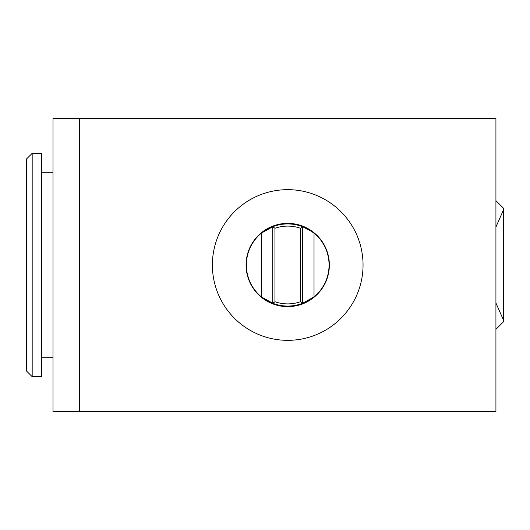 <?xml version="1.0" encoding="UTF-8"?>
<svg xmlns="http://www.w3.org/2000/svg" width="530" height="530" viewBox="0 0 530 530"><rect width="100%" height="100%" fill="white"/><g stroke="black" fill="none" stroke-linecap="round" stroke-linejoin="round"><path stroke-width="0.79" d="M246.072 265A41.645 41.645 0 0 1 308.533 228.933A41.645 41.645 0 0 1 308.533 301.066A41.645 41.645 0 0 1 246.072 265M261.403 233.101A41.353 41.353 0 0 0 261.403 296.899L272.758 303.259L272.758 226.741L261.403 233.101L261.403 296.899M265.484 230.464A41.075 41.075 0 0 1 309.951 230.464L302.67 226.741L300.483 228.264L300.483 301.736L302.67 303.259L314.025 296.899A41.353 41.353 0 0 0 314.025 233.101L309.951 230.464M309.951 299.536A41.075 41.075 0 0 1 265.484 299.536M274.944 228.264L272.758 226.741A41.075 41.075 0 0 1 302.67 226.741L302.67 303.259A41.075 41.075 0 0 1 272.758 303.259L274.944 301.736L274.944 228.264A38.889 38.889 0 0 1 300.483 228.264M300.483 301.736A38.889 38.889 0 0 1 274.944 301.736M212.378 265A75.333 75.333 0 0 1 325.38 199.757A75.333 75.333 0 0 1 325.38 330.243A75.333 75.333 0 0 1 212.378 265M79.5 118.495L495.928 118.495L495.928 411.505L79.5 411.505L79.5 118.495L53 118.495L53 411.505L79.5 411.505M495.928 226.992L503.5 209.88L503.5 320.12L495.928 303.008M495.928 200.645L503.5 208.217L503.5 209.88M495.928 329.355L503.5 321.783L503.5 320.12M32.178 376.678L26.5 371L26.5 159L32.178 153.322L41.645 153.322L41.645 376.678L32.178 376.678L32.178 153.322M314.025 296.899L314.025 233.101M41.645 357.75L53 357.75M41.645 172.25L53 172.25"/></g></svg>
